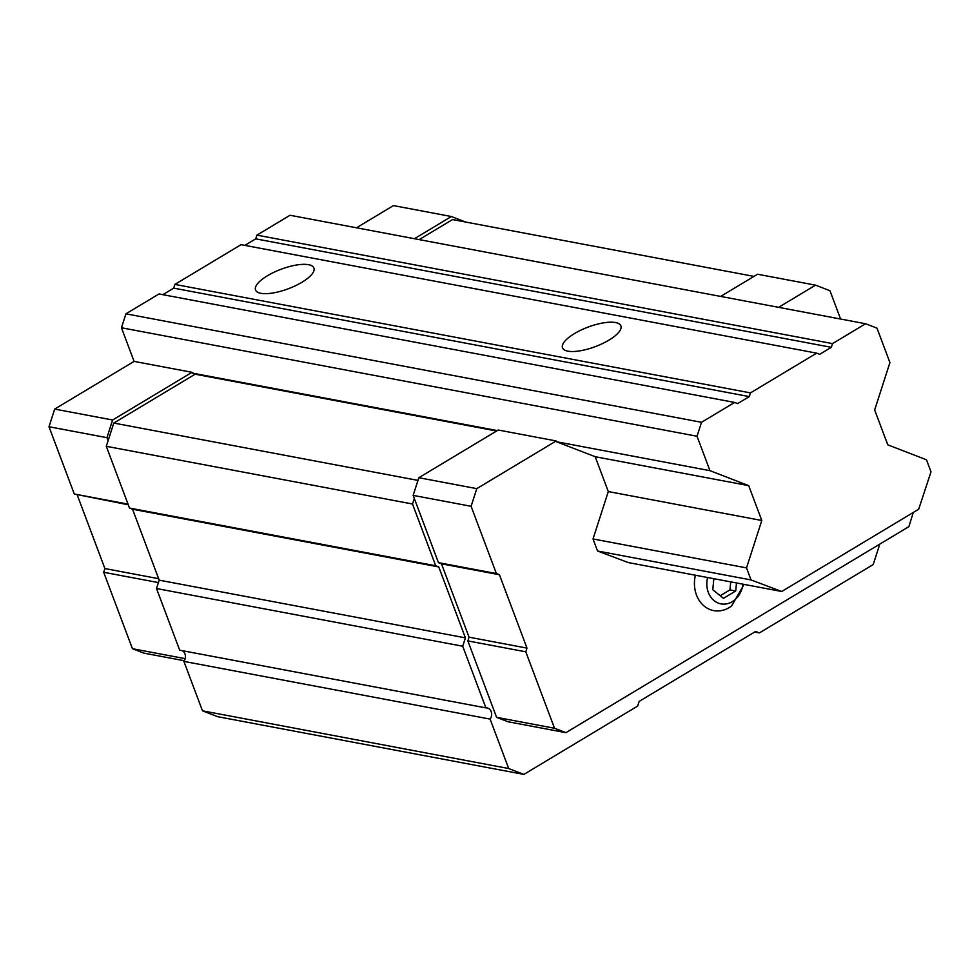 <?xml version="1.0" encoding="UTF-8"?>
<svg xmlns="http://www.w3.org/2000/svg" width="980" height="980" viewBox="0 0 980 980"><rect width="100%" height="100%" fill="white"/><g stroke="black" fill="none" stroke-linecap="round" stroke-linejoin="round"><path stroke-width="1.47" d="M713.832 578.69L712.779 589.764L723.485 598.327L735.711 590.989L736.482 582.965M707.621 577.526A21.83 18.032 100.7 0 0 708.332 592.447A21.83 18.032 100.7 0 0 727.344 603.705A21.83 18.032 100.7 0 0 742.975 584.19M781.721 591.491L918.701 509.208L931 471.833L926.467 459.791L887.758 444.822L874.662 409.971L889.926 362.563L876.99 328.141L865.597 323.743L832.522 343.613L831.322 347.324L819.684 354.319L816.646 353.143L750.484 392.894L749.284 396.606L737.634 403.601L734.608 402.437L701.521 422.307L697.025 436.247L709.973 470.67L748.683 485.639L761.791 520.49L746.515 567.898L751.048 579.94L781.721 591.491L628.229 562.557L597.555 551.005L593.023 538.963L608.298 491.568L595.191 456.717L556.481 441.747L556.187 440.951L476.782 488.64L471.098 506.293L496.382 573.557L438.44 562.643L441.478 563.819L469.053 637.184L467.852 640.908L496.591 717.336L507.971 721.745L565.913 732.66L908.889 526.628L913.299 512.454M438.44 562.643L414.307 498.44L412.507 504.014L435.72 565.766L438.758 566.942L465.414 637.87L462.719 646.236L485.896 707.891L179.683 650.181L156.506 588.527L159.201 580.16L132.545 509.233L129.507 508.057L106.293 446.304L113.778 423.066L195.13 374.201L192.031 372.314L112.627 420.004L106.943 437.668L108.094 440.718M878.729 544.745L879.195 545.97L873.205 564.554L759.402 632.909L755.617 631.451L639.168 701.398L637.674 706.041L523.871 774.408L508.694 768.528L490.11 719.1A6.934 5.721 100.7 0 0 491.409 712.289A6.934 5.721 100.7 0 0 487.17 707.964A6.934 5.721 100.7 0 0 485.896 707.891M753.988 276.397L452.527 219.569L419.183 239.598M496.603 431.016L195.13 374.201M417.982 480.396L113.778 423.066M412.507 504.014L106.293 446.304M435.72 565.766L129.507 508.057M438.758 566.942L132.545 509.233M465.414 637.87L159.201 580.16M462.719 646.236L156.506 588.527M490.11 719.1L183.897 661.39A6.934 5.721 100.7 0 0 182.17 650.647M183.897 661.39L202.48 710.819L217.658 716.686L523.871 774.408M508.694 768.528L202.48 710.819M759.402 632.909L754.661 632.014M840.595 319.027L829.962 290.729L815.532 285.156L757.589 274.229L720.655 296.413M556.187 440.951L498.244 430.024L418.84 477.713L413.156 495.378L414.307 498.44M815.532 285.156L778.598 307.34M476.782 488.64L418.84 477.713M471.098 506.293L413.156 495.378M496.382 573.557L499.42 574.733L441.478 563.819M499.42 574.733L526.995 648.111L469.053 637.184M526.995 648.111L525.795 651.823L467.852 640.908M525.795 651.823L554.533 728.263L496.591 717.336M554.533 728.263L565.913 732.66M887.892 444.871L884.524 436.198M695.384 575.223A29.792 24.623 100.7 0 0 696.486 595.019A29.792 24.623 100.7 0 0 731.607 605.946L744.102 584.399M465.708 222.056L451.376 216.519L414.442 238.704M356.5 227.789L393.433 205.592L451.376 216.519M734.608 402.437L159.017 293.951L125.93 313.821L121.447 327.761L134.089 361.399L192.031 372.314M134.089 361.399L54.684 409.089L112.627 420.004M54.684 409.089L49 426.741L106.943 437.668M49 426.741L74.284 494.006L128.037 504.137M74.284 494.006L128.282 504.786M77.322 495.182L104.897 568.559L158.65 578.69M104.897 568.559L103.696 572.271L158.429 582.586M103.696 572.271L132.435 648.711L185.183 658.646M132.435 648.711L143.815 653.109L184.326 660.74M735.711 590.989L729.953 589.899L730.725 581.875M720.239 595.73L729.953 589.899M865.597 323.743L290.019 215.257L256.932 235.127L255.731 238.851L244.853 245.38M832.522 343.613L256.932 235.127M831.322 347.324L255.731 238.851M816.646 353.143L241.056 244.669L174.893 284.408L173.693 288.132L162.815 294.661M567.885 351.171A31.189 10.413 -20.6 0 0 602.504 343.563A31.189 10.413 -20.6 0 0 620.891 325.887A31.189 10.413 -20.6 0 0 588.037 327.112A31.189 10.413 -20.6 0 0 562.508 347.827A31.189 10.413 -20.6 0 0 567.885 351.171M260.901 293.314A31.189 10.413 -20.6 0 0 295.519 285.707A31.189 10.413 -20.6 0 0 313.906 268.03A31.189 10.413 -20.6 0 0 281.052 269.255A31.189 10.413 -20.6 0 0 255.523 289.97A31.189 10.413 -20.6 0 0 260.901 293.314M750.484 392.894L174.893 284.408M749.284 396.606L173.693 288.132M701.521 422.307L125.93 313.821M697.025 436.247L121.447 327.761M709.973 470.67L556.481 441.747M497.301 430.588L192.325 373.111M748.683 485.639L595.191 456.717M761.791 520.49L608.298 491.568M746.515 567.898L593.023 538.963M751.048 579.94L597.555 551.005"/></g></svg>
